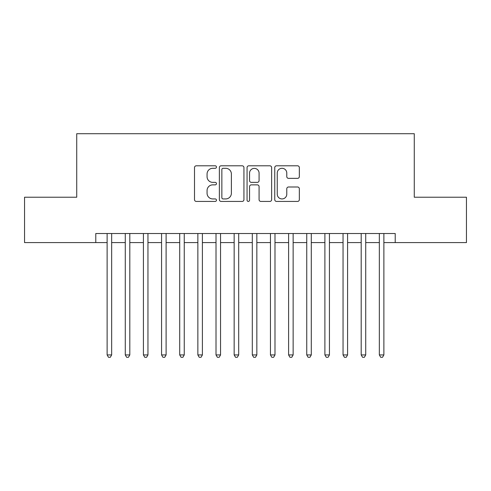 <?xml version="1.0" encoding="UTF-8"?>
<svg xmlns="http://www.w3.org/2000/svg" width="491" height="491" viewBox="0 0 491 491"><rect width="100%" height="100%" fill="white"/><g stroke="black" fill="none" stroke-linecap="round" stroke-linejoin="round"><path stroke-width="0.74" d="M216.463 167.05A1.246 1.246 0 0 0 215.218 165.805L196.29 165.805A1.78 1.78 0 0 0 194.51 167.584L194.51 199.647A1.78 1.78 0 0 0 196.29 201.427L215.218 201.427A1.246 1.246 0 0 0 216.463 200.181A1.246 1.246 0 0 0 215.218 198.935L212.769 198.935A5.702 5.702 0 0 1 207.067 193.233L207.067 190.563A5.702 5.702 0 0 1 212.769 184.862L215.218 184.862A1.246 1.246 0 0 0 216.463 183.616A1.246 1.246 0 0 0 215.218 182.37L212.769 182.37A5.702 5.702 0 0 1 207.067 176.668L207.067 173.998A5.702 5.702 0 0 1 212.769 168.296L215.218 168.296A1.246 1.246 0 0 0 216.463 167.05M297.558 178.362A1.78 1.78 0 0 0 299.338 176.582L299.338 167.584A1.78 1.78 0 0 0 297.558 165.805L276.537 165.805A1.78 1.78 0 0 0 274.757 167.584L274.757 199.647A1.78 1.78 0 0 0 276.537 201.427L297.558 201.427A1.78 1.78 0 0 0 299.338 199.647L299.338 188.783A1.78 1.78 0 0 0 297.558 186.997L288.561 186.997A1.78 1.78 0 0 0 286.781 188.783L286.781 194.172A4.763 4.763 0 0 1 282.018 198.935A4.763 4.763 0 0 1 277.249 194.172L277.249 173.059A4.763 4.763 0 0 1 282.018 168.296A4.763 4.763 0 0 1 286.781 173.059L286.781 176.582A1.78 1.78 0 0 0 288.561 178.362L297.558 178.362M95.782 242.597L24.55 242.597L24.55 197.229L76.725 197.229L76.725 133.712L414.275 133.712L414.275 197.229L466.45 197.229L466.45 242.597L395.218 242.597L395.218 233.52L95.782 233.52L95.782 242.597L107.124 242.597M243.941 167.584A1.78 1.78 0 0 0 242.161 165.805L221.14 165.805A1.78 1.78 0 0 0 219.36 167.584L219.36 199.647A1.78 1.78 0 0 0 221.14 201.427L242.161 201.427A1.78 1.78 0 0 0 243.941 199.647L243.941 167.584M248.839 165.805L269.86 165.805A1.78 1.78 0 0 1 271.64 167.584L271.64 199.647A1.78 1.78 0 0 1 269.86 201.427L260.862 201.427A1.78 1.78 0 0 1 259.082 199.647L259.082 186.641A1.78 1.78 0 0 0 257.302 184.862L251.337 184.862A1.78 1.78 0 0 0 249.551 186.641L249.551 200.181A1.246 1.246 0 0 1 248.305 201.427A1.246 1.246 0 0 1 247.059 200.181L247.059 167.584A1.78 1.78 0 0 1 248.839 165.805M111.66 242.597L125.273 242.597M129.808 242.597L143.421 242.597M147.957 242.597L161.564 242.597M166.105 242.597L179.712 242.597M184.254 242.597L197.861 242.597M202.396 242.597L216.009 242.597M220.545 242.597L234.158 242.597M238.694 242.597L252.306 242.597M256.842 242.597L270.455 242.597M274.991 242.597L288.604 242.597M293.139 242.597L306.746 242.597M311.288 242.597L324.895 242.597M329.436 242.597L343.043 242.597M347.579 242.597L361.192 242.597M365.727 242.597L379.34 242.597M383.876 242.597L395.218 242.597M223.098 168.296A1.246 1.246 0 0 0 221.852 169.542L221.852 197.689A1.246 1.246 0 0 0 223.098 198.935L225.682 198.935A5.702 5.702 0 0 0 231.384 193.233L231.384 173.998A5.702 5.702 0 0 0 225.682 168.296L223.098 168.296M259.082 173.151A4.763 4.763 0 0 0 254.32 168.388A4.763 4.763 0 0 0 249.551 173.151L249.551 180.59A1.78 1.78 0 0 0 251.337 182.37L257.302 182.37A1.78 1.78 0 0 0 259.082 180.59L259.082 173.151M111.66 233.52L111.66 354.932L107.124 354.932L107.124 233.52M111.66 354.932L110.297 357.288L108.486 357.288L107.124 354.932M129.808 233.52L129.808 354.932L125.273 354.932L125.273 233.52M129.808 354.932L128.446 357.288L126.629 357.288L125.273 354.932M147.957 233.52L147.957 354.932L143.421 354.932L143.421 233.52M147.957 354.932L146.594 357.288L144.777 357.288L143.421 354.932M166.105 233.52L166.105 354.932L161.564 354.932L161.564 233.52M166.105 354.932L164.743 357.288L162.926 357.288L161.564 354.932M184.254 233.52L184.254 354.932L179.712 354.932L179.712 233.52M184.254 354.932L182.891 357.288L181.075 357.288L179.712 354.932M202.396 233.52L202.396 354.932L197.861 354.932L197.861 233.52M202.396 354.932L201.04 357.288L199.223 357.288L197.861 354.932M220.545 233.52L220.545 354.932L216.009 354.932L216.009 233.52M220.545 354.932L219.189 357.288L217.372 357.288L216.009 354.932M238.694 233.52L238.694 354.932L234.158 354.932L234.158 233.52M238.694 354.932L237.331 357.288L235.52 357.288L234.158 354.932M256.842 233.52L256.842 354.932L252.306 354.932L252.306 233.52M256.842 354.932L255.48 357.288L253.669 357.288L252.306 354.932M274.991 233.52L274.991 354.932L270.455 354.932L270.455 233.52M274.991 354.932L273.628 357.288L271.811 357.288L270.455 354.932M293.139 233.52L293.139 354.932L288.604 354.932L288.604 233.52M293.139 354.932L291.777 357.288L289.96 357.288L288.604 354.932M311.288 233.52L311.288 354.932L306.746 354.932L306.746 233.52M311.288 354.932L309.925 357.288L308.109 357.288L306.746 354.932M329.436 233.52L329.436 354.932L324.895 354.932L324.895 233.52M329.436 354.932L328.074 357.288L326.257 357.288L324.895 354.932M347.579 233.52L347.579 354.932L343.043 354.932L343.043 233.52M347.579 354.932L346.223 357.288L344.406 357.288L343.043 354.932M365.727 233.52L365.727 354.932L361.192 354.932L361.192 233.52M365.727 354.932L364.371 357.288L362.554 357.288L361.192 354.932M383.876 233.52L383.876 354.932L379.34 354.932L379.34 233.52M383.876 354.932L382.514 357.288L380.703 357.288L379.34 354.932"/></g></svg>

